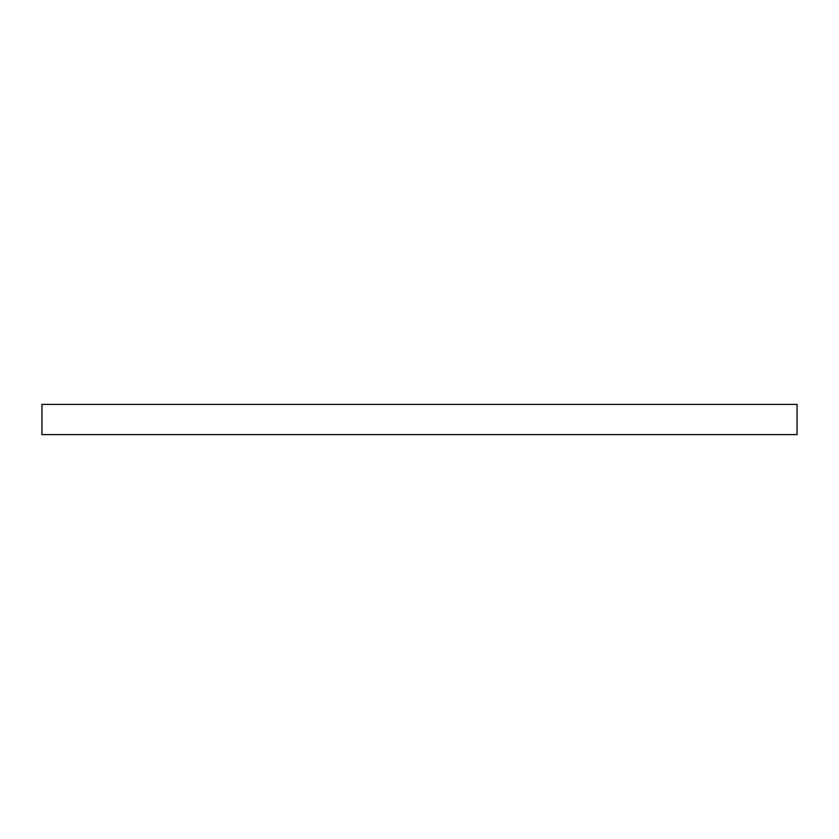 <?xml version="1.0" encoding="UTF-8"?>
<svg xmlns="http://www.w3.org/2000/svg" width="839" height="839" viewBox="0 0 839 839"><rect width="100%" height="100%" fill="white"/><g stroke="black" fill="none" stroke-linecap="round" stroke-linejoin="round"><path stroke-width="1.26" d="M41.95 404.398L41.95 434.602L797.05 434.602L797.05 404.398L41.95 404.398L41.95 434.602L797.05 434.602L797.05 404.398L41.95 404.398"/></g></svg>
